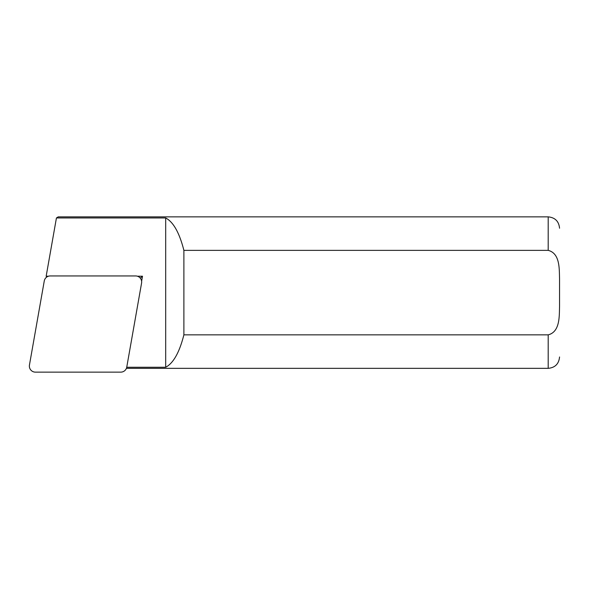 <?xml version="1.0" encoding="UTF-8"?>
<svg xmlns="http://www.w3.org/2000/svg" width="589" height="589" viewBox="0 0 589 589"><rect width="100%" height="100%" fill="white"/><g stroke="black" fill="none" stroke-linecap="round" stroke-linejoin="round"><path stroke-width="0.88" d="M548.19 250.362L548.19 216.862L58.23 216.862L56.434 217.967L165.693 217.967C173.357 221.979 179.424 232.78 183.886 250.362L548.19 250.362C560.102 253.366 559.226 268.93 559.55 278.722L559.55 306.494C559.241 316.234 560.087 331.872 548.19 334.854L183.886 334.854C179.424 352.436 173.357 363.229 165.693 367.249L126.768 367.249M559.55 278.722L559.55 306.494M183.886 250.362L183.886 334.854M141.618 281.218L142.501 276.219L137.428 276.219M48.423 276.219L46.163 276.219L56.434 217.967M165.693 217.967L165.693 367.249M46.818 277.007L46.163 276.219M142.501 276.219L140.256 278.111M35.414 372.138A6.059 6.059 0 0 1 29.45 365.025L44.271 280.953A6.059 6.059 0 0 1 50.242 275.947L135.61 275.947A6.059 6.059 0 0 1 141.581 283.051L126.753 367.131A6.059 6.059 0 0 1 120.789 372.138L35.414 372.138M559.55 356.986C558.88 363.884 555.088 367.676 548.19 368.346L548.19 334.854M548.19 216.862C555.088 217.54 558.88 221.324 559.55 228.223M548.19 368.346L126.407 368.346"/></g></svg>
